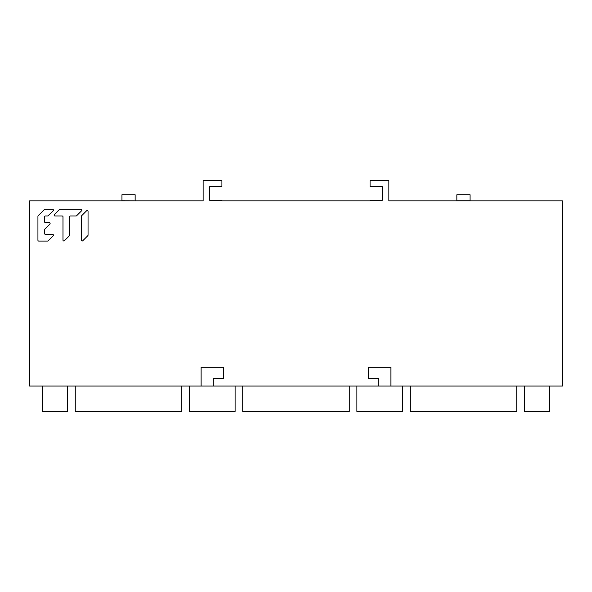 <?xml version="1.0" encoding="UTF-8"?>
<svg xmlns="http://www.w3.org/2000/svg" width="592" height="592" viewBox="0 0 592 592"><rect width="100%" height="100%" fill="white"/><g stroke="black" fill="none" stroke-linecap="round" stroke-linejoin="round"><path stroke-width="0.89" d="M221.919 186.65L221.919 180.56L203.137 180.56L203.137 200.858L29.6 200.858L29.6 386.065L201.11 386.065L201.11 367.292L223.436 367.292L223.436 378.458L213.29 378.458L213.29 386.065L562.4 386.065L562.4 200.858L388.863 200.858L388.863 180.56L370.081 180.56L370.081 186.65L382.262 186.65L382.262 200.348L370.081 200.348L370.081 200.858L221.919 200.858L221.919 200.348L209.738 200.348L209.738 186.65L221.919 186.65M390.89 386.065L390.89 367.292L368.564 367.292L368.564 378.458L378.71 378.458L378.71 386.065M88.045 211.344A0.836 0.836 0 0 0 86.624 210.752A0.836 0.836 0 0 1 88.045 211.344L88.045 235.128A0.836 0.836 0 0 1 87.801 235.72A0.836 0.836 0 0 0 88.045 235.128M86.624 210.752L81.615 215.762A0.836 0.836 0 0 0 81.363 216.354L81.363 240.145A0.836 0.836 0 0 0 82.791 240.729L87.801 235.72M69.671 216.842A0.836 0.836 0 0 1 70.507 216.006L76.013 216.006A0.836 0.836 0 0 0 76.597 215.762L81.615 210.752A0.836 0.836 0 0 0 81.023 209.324L59.999 209.324A0.836 0.836 0 0 0 59.407 209.575L54.397 214.585A0.836 0.836 0 0 0 54.982 216.006L62.153 216.006A0.836 0.836 0 0 1 62.989 216.842L62.989 240.145A0.836 0.836 0 0 0 64.417 240.729L69.427 235.72A0.836 0.836 0 0 0 69.671 235.128L69.671 216.842L69.671 235.128M62.153 216.006L54.982 216.006A0.836 0.836 0 0 1 54.397 214.585M44.615 229.718A0.836 0.836 0 0 1 44.859 229.126L49.869 224.116A0.836 0.836 0 0 0 49.284 222.688L45.451 222.688A0.836 0.836 0 0 1 44.615 221.859L44.615 216.842A0.836 0.836 0 0 1 45.451 216.006L47.612 216.006A0.836 0.836 0 0 0 48.204 215.762L53.213 210.752A0.836 0.836 0 0 0 52.621 209.324L44.962 209.324A0.836 0.836 0 0 0 44.37 209.575L38.177 215.762A0.836 0.836 0 0 0 37.932 216.354L37.932 240.234A0.836 0.836 0 0 0 38.769 241.07L47.612 241.07A0.836 0.836 0 0 0 48.204 240.826L53.213 235.808A0.836 0.836 0 0 0 52.621 234.388L45.451 234.388A0.836 0.836 0 0 1 44.615 233.551L44.615 229.718L44.615 233.551M45.451 222.688L49.284 222.688A0.836 0.836 0 0 1 49.869 224.116M44.615 216.842L44.615 221.859M45.451 234.388L52.621 234.388A0.836 0.836 0 0 1 53.213 235.808M135.146 200.806L135.146 194.768L121.952 194.768L121.952 200.806L135.146 200.851M42.284 386.065L42.284 411.44L67.658 411.44L67.658 386.065M213.29 386.065L201.11 386.065M524.342 386.065L524.342 411.44L549.716 411.44L549.716 386.065M356.895 386.065L356.895 411.44L402.56 411.44L402.56 386.065M410.175 386.065L410.175 411.44L516.735 411.44L516.735 386.065M189.44 386.065L189.44 411.44L235.105 411.44L235.105 386.065M242.72 386.065L242.72 411.44L349.28 411.44L349.28 386.065M75.265 386.065L75.265 411.44L181.825 411.44L181.825 386.065M470.048 200.806L456.854 200.806L456.854 194.768L470.048 194.768L470.048 200.851M81.615 215.762A0.836 0.836 0 0 0 81.363 216.354M59.999 209.324A0.836 0.836 0 0 0 59.407 209.575M81.615 210.752A0.836 0.836 0 0 0 81.023 209.324M76.013 216.006A0.836 0.836 0 0 0 76.597 215.762M38.177 215.762A0.836 0.836 0 0 0 37.932 216.354M44.962 209.324A0.836 0.836 0 0 0 44.37 209.575M47.612 216.006A0.836 0.836 0 0 0 48.204 215.762"/></g></svg>
